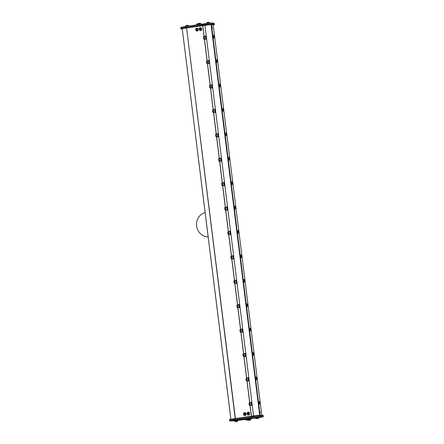 <?xml version="1.0" encoding="UTF-8"?>
<svg xmlns="http://www.w3.org/2000/svg" width="444" height="444" viewBox="0 0 444 444"><rect width="100%" height="100%" fill="white"/><g stroke="black" fill="none" stroke-linecap="round" stroke-linejoin="round"><path stroke-width="0.67" d="M250.766 329.809C250.122 331.218 250.671 327.256 250.993 329.992L250.821 329.109M250.888 329.409L250.91 330.208M250.971 329.759A0.805 0.294 83.4 0 1 250.91 330.225L250.949 330.086M251.004 329.531L250.827 329.004M226.429 133.638L226.584 134.898M226.59 134.848L226.534 134.005M253.802 354.218C253.163 355.627 253.713 351.67 254.035 354.406M253.929 353.818L253.951 354.617M254.012 354.168A0.805 0.294 83.4 0 1 253.946 354.634L253.99 354.495M229.626 158.73L229.637 159.069M256.843 378.627C256.205 380.036 256.754 376.079 257.07 378.815L256.904 377.927M256.971 378.227L256.993 379.026A0.805 0.294 83.4 0 0 257.054 378.577M235.703 207.548L235.72 207.886M259.884 403.035C259.246 404.445 259.796 400.488 260.112 403.224M260.012 402.636L260.034 403.435M260.095 402.991A0.805 0.294 83.4 0 1 260.029 403.452L260.067 403.313M232.662 183.139L232.678 183.477M223.388 109.224L223.604 110.367M223.038 110.134C223.315 108.863 223.443 108.985 223.421 110.506M223.548 110.434L223.493 109.596M247.852 305L247.869 305.799A0.805 0.294 83.4 0 0 247.935 305.35L247.741 304.606L247.935 305.35M247.73 304.523L247.963 305.117M220.346 84.815L220.563 85.953M219.996 85.725C220.274 84.449 220.402 84.576 220.379 86.097M220.507 86.025L220.452 85.187M244.811 280.591L244.827 281.385M244.688 280.114L244.894 280.941A0.805 0.294 83.4 0 1 244.827 281.407L244.866 281.268M244.894 280.941L244.7 280.197M244.927 280.708L244.716 280.203M217.46 61.089L217.477 61.427M241.641 256.577C241.003 257.992 241.553 254.029 241.869 256.765L241.703 255.877M241.769 256.182L241.791 256.976M241.852 256.532A0.805 0.294 83.4 0 1 241.786 256.998L241.825 256.86M214.263 35.997L214.48 37.135M213.914 36.908C214.197 35.631 214.324 35.753 214.297 37.279M214.424 37.207L214.374 36.369M238.728 231.768L238.75 232.567M238.606 231.296L238.811 232.123A0.805 0.294 83.4 0 1 238.744 232.584L238.783 232.445M238.811 232.123L238.617 231.38L238.844 231.89M259.89 402.164L260.129 402.758M241.886 256.299L241.708 255.772M253.807 353.346L254.046 353.94M217.305 60.406L217.521 61.544M216.955 61.316C217.238 60.04 217.366 60.168 217.338 61.688M217.466 61.616L217.416 60.778M232.506 182.456L232.723 183.594M232.157 183.361C232.44 182.09 232.567 182.212 232.539 183.733M232.667 183.666L232.617 182.828M235.548 206.865L235.764 208.003M235.198 207.775C235.475 206.499 235.603 206.621 235.581 208.147M235.709 208.075L235.653 207.237M229.465 158.047L229.62 159.313M229.626 159.257L229.576 158.419M259.979 402.286L260.117 403.235M256.937 377.872L257.026 378.904M229.554 158.175L229.681 159.185M253.901 353.463L254.035 354.417M226.512 133.766L226.64 134.776M247.819 304.645L247.907 305.677M244.777 280.236L244.916 281.191M238.7 231.418L238.833 232.367M257.087 378.349L256.987 379.043M226.584 134.321L226.595 134.66M223.543 109.907L223.56 110.251M247.724 305.4C247.086 306.81 247.63 302.847 247.952 305.583M220.502 85.498L220.518 85.842M244.683 280.991C244.045 282.401 244.594 278.438 244.91 281.174M214.419 36.68L214.435 37.019M238.6 232.168C237.962 233.577 238.511 229.62 238.833 232.356M207.287 22.378L208.78 22.2A1.709 1.709 0 0 1 209.59 22.86L206.549 23.238A1.709 1.709 0 0 1 207.176 22.4L207.287 22.378M198.418 23.415L200.016 23.216A1.709 1.709 0 0 1 200.832 23.876L197.808 24.248A1.709 1.709 0 0 1 198.418 23.415M186.791 25.386L187.773 25.28A1.709 1.709 0 0 1 188.589 25.941L185.548 26.318A1.709 1.709 0 0 1 186.175 25.48L186.791 25.386M200.755 23.771L200.816 23.765A1.709 1.709 0 0 1 201.465 24.209M197.602 24.725L196.387 24.914A1.804 1.804 0 0 1 196.997 23.926L198.046 23.776M225.058 207.503A1.238 0.45 -96.6 0 0 224.858 207.62A1.238 0.45 -96.6 0 0 224.72 208.78A1.238 0.45 -96.6 0 0 225.119 209.879A1.238 0.45 -96.6 0 0 225.635 208.969A1.238 0.45 -96.6 0 0 225.058 207.503M222.017 183.095A1.238 0.45 -96.6 0 0 221.817 183.211A1.238 0.45 -96.6 0 0 221.678 184.371A1.238 0.45 -96.6 0 0 222.083 185.47A1.238 0.45 -96.6 0 0 222.594 184.56A1.238 0.45 -96.6 0 0 222.017 183.095M218.975 158.68A1.238 0.45 -96.6 0 0 218.781 158.802A1.238 0.45 -96.6 0 0 218.637 159.962A1.238 0.45 -96.6 0 0 219.042 161.061A1.238 0.45 -96.6 0 0 219.552 160.151A1.238 0.45 -96.6 0 0 218.975 158.68M215.934 134.271A1.238 0.45 -96.6 0 0 215.74 134.393A1.238 0.45 -96.6 0 0 215.595 135.553A1.238 0.45 -96.6 0 0 216 136.652A1.238 0.45 -96.6 0 0 216.511 135.742A1.238 0.45 -96.6 0 0 215.934 134.271M212.898 109.862A1.238 0.45 -96.6 0 0 212.698 109.984A1.238 0.45 -96.6 0 0 212.554 111.144A1.238 0.45 -96.6 0 0 212.959 112.238A1.238 0.45 -96.6 0 0 213.475 111.333A1.238 0.45 -96.6 0 0 212.898 109.862M209.857 85.453A1.238 0.45 -96.6 0 0 209.657 85.57A1.238 0.45 -96.6 0 0 209.518 86.735A1.238 0.45 -96.6 0 0 209.918 87.829A1.238 0.45 -96.6 0 0 210.434 86.919A1.238 0.45 -96.6 0 0 209.857 85.453M206.815 61.044A1.238 0.45 -96.6 0 0 206.615 61.161A1.238 0.45 -96.6 0 0 206.477 62.321A1.238 0.45 -96.6 0 0 206.882 63.42A1.238 0.45 -96.6 0 0 207.392 62.51A1.238 0.45 -96.6 0 0 206.815 61.044M203.774 36.636A1.238 0.45 -96.6 0 0 203.574 36.752A1.238 0.45 -96.6 0 0 203.435 37.912A1.238 0.45 -96.6 0 0 203.84 39.011A1.238 0.45 -96.6 0 0 204.351 38.101A1.238 0.45 -96.6 0 0 203.774 36.636M227.8 233.416A1.238 0.45 -96.6 0 0 228.172 234.288A1.238 0.45 -96.6 0 0 228.66 233.083A1.238 0.45 -96.6 0 0 227.911 232.029A1.238 0.45 -96.6 0 0 227.8 233.416M230.841 257.825A1.238 0.45 -96.6 0 0 231.213 258.697A1.238 0.45 -96.6 0 0 231.701 257.498A1.238 0.45 -96.6 0 0 230.947 256.438A1.238 0.45 -96.6 0 0 230.841 257.825M233.883 282.234A1.238 0.45 -96.6 0 0 234.249 283.106A1.238 0.45 -96.6 0 0 234.743 281.907A1.238 0.45 -96.6 0 0 233.988 280.847A1.238 0.45 -96.6 0 0 233.883 282.234M236.924 306.643A1.238 0.45 -96.6 0 0 237.29 307.514A1.238 0.45 -96.6 0 0 237.784 306.316A1.238 0.45 -96.6 0 0 237.029 305.261A1.238 0.45 -96.6 0 0 236.924 306.643M239.965 331.058A1.238 0.45 -96.6 0 0 240.332 331.923A1.238 0.45 -96.6 0 0 240.826 330.725A1.238 0.45 -96.6 0 0 240.071 329.67A1.238 0.45 -96.6 0 0 239.965 331.058M243.001 355.466A1.238 0.45 -96.6 0 0 243.373 356.338A1.238 0.45 -96.6 0 0 243.867 355.133A1.238 0.45 -96.6 0 0 243.112 354.079A1.238 0.45 -96.6 0 0 243.001 355.466M246.043 379.875A1.238 0.45 -96.6 0 0 246.414 380.747A1.238 0.45 -96.6 0 0 246.903 379.542A1.238 0.45 -96.6 0 0 246.148 378.488A1.238 0.45 -96.6 0 0 246.043 379.875M249.084 404.284A1.238 0.45 -96.6 0 0 249.456 405.156A1.238 0.45 -96.6 0 0 249.944 403.951A1.238 0.45 -96.6 0 0 249.189 402.897A1.238 0.45 -96.6 0 0 249.084 404.284M249.145 419.58L247.78 419.735L249.145 419.58M257.204 418.62L258.142 418.52L257.204 418.62M249.073 420.24L250.183 420.085L249.073 420.24M236.286 421.689L237.14 421.6L236.286 421.689M247.952 420.063L246.365 420.274L247.952 420.063M235.536 208.23L235.531 208.247A1.293 0.472 -96.6 0 0 235.536 208.23A1.293 0.472 -96.6 0 0 235.553 207.959A1.293 0.472 -96.6 0 0 235.376 206.837L235.37 206.832M259.868 403.507L259.868 403.524A1.293 0.472 -96.6 0 0 259.868 403.507A1.293 0.472 -96.6 0 0 259.884 403.235A1.293 0.472 -96.6 0 0 259.829 402.569A1.293 0.472 -96.6 0 0 259.707 402.114L259.701 402.109M232.495 183.838L232.495 183.822A1.293 0.472 -96.6 0 0 232.495 183.822A1.293 0.472 -96.6 0 0 232.512 183.55A1.293 0.472 -96.6 0 0 232.334 182.429L232.334 182.423M256.826 379.115L256.826 379.098A1.293 0.472 -96.6 0 0 256.826 379.098A1.293 0.472 -96.6 0 0 256.843 378.826A1.293 0.472 -96.6 0 0 256.787 378.16A1.293 0.472 -96.6 0 0 256.665 377.705A1.293 0.472 -96.6 0 0 256.665 377.7L256.665 377.7M229.454 159.413L229.454 159.429A1.293 0.472 -96.6 0 0 229.454 159.413A1.293 0.472 -96.6 0 0 229.47 159.135A1.293 0.472 -96.6 0 0 229.293 158.02A1.293 0.472 -96.6 0 0 229.293 158.014L229.293 158.014M253.785 354.684L253.785 354.706A1.293 0.472 -96.6 0 0 253.785 354.684A1.293 0.472 -96.6 0 0 253.802 354.412A1.293 0.472 -96.6 0 0 253.746 353.751A1.293 0.472 -96.6 0 0 253.624 353.296A1.293 0.472 -96.6 0 0 253.624 353.291L253.624 353.291M226.412 135.02L226.412 134.998A1.293 0.472 -96.6 0 0 226.412 134.998A1.293 0.472 -96.6 0 0 226.429 134.726A1.293 0.472 -96.6 0 0 226.251 133.611A1.293 0.472 -96.6 0 0 226.251 133.605L226.251 133.605M250.743 330.297L250.749 330.275A1.293 0.472 -96.6 0 0 250.749 330.275A1.293 0.472 -96.6 0 0 250.766 330.003A1.293 0.472 -96.6 0 0 250.705 329.343A1.293 0.472 -96.6 0 0 250.583 328.887A1.293 0.472 -96.6 0 0 250.583 328.882L250.583 328.882M223.376 110.589L223.371 110.612A1.293 0.472 -96.6 0 0 223.376 110.589A1.293 0.472 -96.6 0 0 223.393 110.317A1.293 0.472 -96.6 0 0 223.21 109.202A1.293 0.472 -96.6 0 0 223.21 109.196L223.21 109.196M247.708 305.866L247.702 305.888A1.293 0.472 -96.6 0 0 247.708 305.866A1.293 0.472 -96.6 0 0 247.724 305.594A1.293 0.472 -96.6 0 0 247.663 304.928A1.293 0.472 -96.6 0 0 247.547 304.479A1.293 0.472 -96.6 0 0 247.541 304.473L247.547 304.479M220.335 86.18L220.329 86.203A1.293 0.472 -96.6 0 0 220.335 86.18A1.293 0.472 -96.6 0 0 220.352 85.908A1.293 0.472 -96.6 0 0 220.174 84.793A1.293 0.472 -96.6 0 0 220.169 84.787L220.174 84.793M244.666 281.457L244.661 281.479A1.293 0.472 -96.6 0 0 244.666 281.457A1.293 0.472 -96.6 0 0 244.683 281.185A1.293 0.472 -96.6 0 0 244.622 280.519A1.293 0.472 -96.6 0 0 244.505 280.064L244.5 280.059M217.294 61.794L217.294 61.772A1.293 0.472 -96.6 0 0 217.294 61.772A1.293 0.472 -96.6 0 0 217.31 61.5A1.293 0.472 -96.6 0 0 217.133 60.378L217.127 60.373M241.625 257.065L241.625 257.048A1.293 0.472 -96.6 0 0 241.625 257.048A1.293 0.472 -96.6 0 0 241.641 256.776A1.293 0.472 -96.6 0 0 241.586 256.11A1.293 0.472 -96.6 0 0 241.464 255.655L241.464 255.65M214.252 37.363L214.252 37.379A1.293 0.472 -96.6 0 0 214.252 37.363A1.293 0.472 -96.6 0 0 214.269 37.091A1.293 0.472 -96.6 0 0 214.091 35.97L214.091 35.964M238.583 232.639L238.583 232.656A1.293 0.472 -96.6 0 0 238.583 232.639A1.293 0.472 -96.6 0 0 238.6 232.367A1.293 0.472 -96.6 0 0 238.545 231.701A1.293 0.472 -96.6 0 0 238.422 231.246L238.422 231.241M212.249 28.477L212.138 27.234L212.249 28.477M259.951 411.66L260.178 412.881L259.951 411.66M196.925 29.859A0.644 0.522 -95.4 0 0 196.287 29.038A0.644 0.522 -95.4 0 0 196.054 30.103A0.644 0.522 -95.4 0 0 196.925 29.859M200.422 29.371A0.644 0.522 -95.4 0 0 199.783 28.544A0.644 0.522 -95.4 0 0 199.545 29.609A0.644 0.522 -95.4 0 0 200.422 29.371M247.874 414.269A0.644 0.522 -95.4 0 0 248.213 413.253A0.644 0.522 -95.4 0 0 247.319 413.358A0.644 0.522 -95.4 0 0 247.874 414.269M244.378 414.763A0.644 0.522 -95.4 0 0 244.722 413.747A0.644 0.522 -95.4 0 0 243.823 413.852A0.644 0.522 -95.4 0 0 244.378 414.763M224.908 207.564A1.371 0.5 83.4 0 1 224.953 207.481A1.371 0.5 83.4 0 1 225.136 207.354A1.371 0.5 83.4 0 1 225.175 207.354A1.371 0.5 83.4 0 1 225.796 208.708A1.371 0.5 83.4 0 1 225.452 210.079A1.371 0.5 83.4 0 1 225.241 209.99A1.371 0.5 83.4 0 1 225.18 209.923M221.867 183.156A1.371 0.5 83.4 0 1 221.911 183.072A1.371 0.5 83.4 0 1 222.094 182.945A1.371 0.5 83.4 0 1 222.133 182.939A1.371 0.5 83.4 0 1 222.755 184.299A1.371 0.5 83.4 0 1 222.411 185.67A1.371 0.5 83.4 0 1 222.205 185.581A1.371 0.5 83.4 0 1 222.139 185.514M218.825 158.741A1.371 0.5 83.4 0 1 218.87 158.663A1.371 0.5 83.4 0 1 219.053 158.53A1.371 0.5 83.4 0 1 219.092 158.53A1.371 0.5 83.4 0 1 219.713 159.89A1.371 0.5 83.4 0 1 219.369 161.261A1.371 0.5 83.4 0 1 219.164 161.172A1.371 0.5 83.4 0 1 219.103 161.105M215.784 134.332A1.371 0.5 83.4 0 1 215.828 134.255A1.371 0.5 83.4 0 1 216.012 134.121A1.371 0.5 83.4 0 1 216.05 134.121A1.371 0.5 83.4 0 1 216.672 135.481A1.371 0.5 83.4 0 1 216.328 136.846A1.371 0.5 83.4 0 1 216.123 136.763A1.371 0.5 83.4 0 1 216.062 136.697M212.743 109.923A1.371 0.5 83.4 0 1 212.793 109.846A1.371 0.5 83.4 0 1 212.97 109.712A1.371 0.5 83.4 0 1 213.009 109.712A1.371 0.5 83.4 0 1 213.636 111.067A1.371 0.5 83.4 0 1 213.292 112.437A1.371 0.5 83.4 0 1 213.081 112.354A1.371 0.5 83.4 0 1 213.02 112.288M209.707 85.514A1.371 0.5 83.4 0 1 209.751 85.437A1.371 0.5 83.4 0 1 209.934 85.303A1.371 0.5 83.4 0 1 209.968 85.303A1.371 0.5 83.4 0 1 210.595 86.658A1.371 0.5 83.4 0 1 210.251 88.029A1.371 0.5 83.4 0 1 210.04 87.945A1.371 0.5 83.4 0 1 209.979 87.873M206.665 61.105A1.371 0.5 83.4 0 1 206.71 61.022A1.371 0.5 83.4 0 1 206.893 60.895A1.371 0.5 83.4 0 1 206.932 60.895A1.371 0.5 83.4 0 1 207.553 62.249A1.371 0.5 83.4 0 1 207.209 63.62A1.371 0.5 83.4 0 1 206.998 63.531A1.371 0.5 83.4 0 1 206.937 63.464M203.624 36.697A1.371 0.5 83.4 0 1 203.668 36.613A1.371 0.5 83.4 0 1 203.852 36.486A1.371 0.5 83.4 0 1 203.89 36.486A1.371 0.5 83.4 0 1 204.512 37.84A1.371 0.5 83.4 0 1 204.168 39.211A1.371 0.5 83.4 0 1 203.963 39.122A1.371 0.5 83.4 0 1 203.896 39.055M227.955 231.973A1.371 0.5 83.4 0 1 228 231.89A1.371 0.5 83.4 0 1 228.183 231.762A1.371 0.5 83.4 0 1 228.838 233.067A1.371 0.5 83.4 0 1 228.499 234.488A1.371 0.5 83.4 0 1 228.294 234.399A1.371 0.5 83.4 0 1 228.233 234.332M230.997 256.382A1.371 0.5 83.4 0 1 231.041 256.299A1.371 0.5 83.4 0 1 231.224 256.171A1.371 0.5 83.4 0 1 231.879 257.476A1.371 0.5 83.4 0 1 231.54 258.896A1.371 0.5 83.4 0 1 231.335 258.808A1.371 0.5 83.4 0 1 231.269 258.741M234.038 280.791A1.371 0.5 83.4 0 1 234.082 280.713A1.371 0.5 83.4 0 1 234.266 280.58A1.371 0.5 83.4 0 1 234.92 281.885A1.371 0.5 83.4 0 1 234.582 283.305A1.371 0.5 83.4 0 1 234.371 283.217A1.371 0.5 83.4 0 1 234.31 283.15M237.079 305.2A1.371 0.5 83.4 0 1 237.124 305.122A1.371 0.5 83.4 0 1 237.307 304.989A1.371 0.5 83.4 0 1 237.962 306.293A1.371 0.5 83.4 0 1 237.623 307.714A1.371 0.5 83.4 0 1 237.412 307.631A1.371 0.5 83.4 0 1 237.351 307.559M240.115 329.609A1.371 0.5 83.4 0 1 240.165 329.531A1.371 0.5 83.4 0 1 240.343 329.398A1.371 0.5 83.4 0 1 241.003 330.702A1.371 0.5 83.4 0 1 240.659 332.123A1.371 0.5 83.4 0 1 240.454 332.04A1.371 0.5 83.4 0 1 240.393 331.973M243.157 354.018A1.371 0.5 83.4 0 1 243.201 353.94A1.371 0.5 83.4 0 1 243.384 353.807A1.371 0.5 83.4 0 1 244.039 355.111A1.371 0.5 83.4 0 1 243.701 356.532A1.371 0.5 83.4 0 1 243.495 356.449A1.371 0.5 83.4 0 1 243.434 356.382M246.198 378.427A1.371 0.5 83.4 0 1 246.242 378.349A1.371 0.5 83.4 0 1 246.426 378.216A1.371 0.5 83.4 0 1 247.08 379.526A1.371 0.5 83.4 0 1 246.742 380.946A1.371 0.5 83.4 0 1 246.537 380.858A1.371 0.5 83.4 0 1 246.47 380.791M249.239 402.841A1.371 0.5 83.4 0 1 249.284 402.758A1.371 0.5 83.4 0 1 249.467 402.63A1.371 0.5 83.4 0 1 250.122 403.935A1.371 0.5 83.4 0 1 249.783 405.355A1.371 0.5 83.4 0 1 249.578 405.267A1.371 0.5 83.4 0 1 249.511 405.2M249.384 419.536A1.709 1.709 0 0 0 250.011 418.698L245.532 419.469A1.804 1.804 0 0 0 246.365 420.274M260.756 416.095L263.092 416.039L263.242 416.894L255.75 418.059M250.183 420.085A1.709 1.709 0 0 0 250.81 419.247L249.589 419.369M237.14 421.6A1.709 1.709 0 0 0 237.768 420.762L234.726 421.14A1.709 1.709 0 0 0 235.536 421.8M247.086 419.236L245.532 419.469M234.415 209.069L235.459 208.674L235.475 207.259L234.993 206.171L234.066 206.282M234.077 206.849L234.404 207.381L235.475 207.259L235.32 206.704M234.099 206.543A1.615 0.588 -96.6 0 1 234.377 208.752L235.459 208.674L235.553 207.959M258.735 404.345L259.79 403.951L259.807 402.536L259.324 401.448L258.391 401.559M258.408 402.125L258.735 402.658L259.807 402.536L259.651 401.981M258.708 404.029L259.79 403.951L259.884 403.235M231.374 184.66L232.417 184.266L232.434 182.85L231.951 181.763L231.024 181.868M231.035 182.44L231.363 182.972L232.434 182.85L232.279 182.295M231.058 182.134A1.615 0.588 -96.6 0 1 231.335 184.343L232.417 184.266L232.512 183.55M255.7 379.936L256.749 379.542L256.765 378.127L256.282 377.039L255.35 377.15M255.367 377.716L255.694 378.249L256.765 378.127L256.61 377.572M255.666 379.62L256.749 379.542L256.843 378.826M228.333 160.251L229.376 159.857L229.393 158.441L228.915 157.354L227.988 157.459M227.994 158.031L228.321 158.564L229.393 158.441L229.237 157.886M228.022 157.725A1.615 0.588 -96.6 0 1 228.294 159.934L229.376 159.857L229.47 159.135M252.658 355.527L253.707 355.133L253.724 353.713L253.247 352.63L252.309 352.736M252.325 353.307L252.653 353.84L253.724 353.713L253.574 353.163M252.625 355.211L253.707 355.133L253.802 354.412M225.291 135.842L226.335 135.448L226.357 134.027L225.874 132.945L224.947 133.05M224.953 133.622L225.28 134.155L226.357 134.027L226.201 133.478M224.98 133.317A1.615 0.588 -96.6 0 1 225.252 135.525L226.335 135.448L226.429 134.726M249.617 331.119L250.666 330.725L250.688 329.304L250.205 328.221L249.267 328.327M249.289 328.899L249.617 329.431L250.688 329.304L250.533 328.754M249.584 330.802L250.666 330.725L250.766 330.003M222.255 111.433L223.293 111.039L223.315 109.618L222.833 108.536L221.906 108.641M221.917 109.213L222.244 109.746L223.315 109.618L223.16 109.069M221.939 108.908A1.615 0.588 -96.6 0 1 222.211 111.117L223.293 111.039L223.393 110.317M246.575 306.71L247.63 306.316L247.647 304.895L247.164 303.813L246.231 303.918M246.248 304.49L246.575 305.022L247.647 304.895L247.491 304.345M246.548 306.393L247.63 306.316L247.724 305.594M219.214 87.024L220.257 86.63L220.274 85.209L219.791 84.127L218.864 84.232M218.875 84.804L219.203 85.337L220.274 85.209L220.119 84.66M218.898 84.493A1.615 0.588 -96.6 0 1 219.175 86.708L220.257 86.63L220.352 85.908M243.534 282.301L244.589 281.901L244.605 280.486L244.122 279.398L243.19 279.509M243.207 280.075L243.534 280.608L244.605 280.486L244.45 279.931M243.506 281.979L244.589 281.901L244.683 281.185M216.173 62.61L217.216 62.216L217.233 60.8L216.75 59.712L215.823 59.823M215.834 60.39L216.161 60.922L217.233 60.8L217.077 60.245M215.856 60.084A1.615 0.588 -96.6 0 1 216.134 62.293L217.216 62.216L217.31 61.5M240.493 257.892L241.547 257.492L241.564 256.077L241.081 254.989L240.149 255.1M240.165 255.666L240.493 256.199L241.564 256.077L241.408 255.522M240.465 257.57L241.547 257.492L241.641 256.776M213.131 38.201L214.174 37.807L214.191 36.391L213.708 35.304L212.787 35.415M212.793 35.981L213.12 36.513L214.191 36.391L214.036 35.836M212.815 35.675A1.615 0.588 -96.6 0 1 213.092 37.884L214.174 37.807L214.269 37.091M237.457 233.477L238.506 233.083L238.522 231.668L238.045 230.58L237.107 230.691M237.124 231.257L237.451 231.79L238.522 231.668L238.373 231.113M237.423 233.161L238.506 233.083L238.6 232.367M206.338 23.404L209.868 23.099M197.608 24.747L197.563 24.42L201.088 23.982L201.126 24.259M185.481 26.446L186.68 26.274M197.735 30.003A1.227 0.993 -95.4 0 0 196.032 28.788A1.365 1.365 0 0 0 196.204 30.603A1.227 0.993 -95.4 0 0 197.735 30.003M201.226 29.509A1.227 0.993 -95.4 0 0 199.523 28.299A1.365 1.365 0 0 0 199.695 30.114A1.227 0.993 -95.4 0 0 201.226 29.509M248.29 414.813A1.227 0.993 -95.4 0 0 248.041 412.376A1.227 0.993 -95.4 0 0 247.408 412.754A1.365 1.365 0 0 0 247.58 414.563A1.227 0.993 -95.4 0 0 248.29 414.813L248.335 414.813A1.227 0.993 84.6 0 1 248.301 414.813M244.799 415.307A1.227 0.993 -95.4 0 0 244.55 412.865A1.227 0.993 -95.4 0 0 243.917 413.242A1.365 1.365 0 0 0 244.089 415.057A1.227 0.993 -95.4 0 0 244.799 415.307A1.227 0.993 84.6 0 0 244.844 415.301L244.777 415.307M226.651 209.934A1.371 0.5 -96.6 0 0 226.69 209.934A1.371 0.5 -96.6 0 0 226.873 209.801A1.371 0.5 -96.6 0 0 227.028 208.514A1.371 0.5 -96.6 0 0 226.579 207.293A1.371 0.5 -96.6 0 0 226.412 207.209A1.371 0.5 -96.6 0 0 226.373 207.209L225.136 207.354M223.609 185.525A1.371 0.5 -96.6 0 0 223.648 185.525A1.371 0.5 -96.6 0 0 223.832 185.392A1.371 0.5 -96.6 0 0 223.987 184.105A1.371 0.5 -96.6 0 0 223.543 182.884A1.371 0.5 -96.6 0 0 223.371 182.795A1.371 0.5 -96.6 0 0 223.332 182.8L222.094 182.945M220.574 161.117A1.371 0.5 -96.6 0 0 220.607 161.117A1.371 0.5 -96.6 0 0 220.79 160.983A1.371 0.5 -96.6 0 0 220.951 159.696A1.371 0.5 -96.6 0 0 220.502 158.475A1.371 0.5 -96.6 0 0 220.329 158.386A1.371 0.5 -96.6 0 0 220.291 158.386L219.053 158.53M217.532 136.708A1.371 0.5 -96.6 0 0 217.571 136.702A1.371 0.5 -96.6 0 0 217.749 136.574A1.371 0.5 -96.6 0 0 217.91 135.281A1.371 0.5 -96.6 0 0 217.46 134.066A1.371 0.5 -96.6 0 0 217.288 133.977A1.371 0.5 -96.6 0 0 217.255 133.977L216.012 134.121M214.491 112.293A1.371 0.5 -96.6 0 0 214.53 112.293A1.371 0.5 -96.6 0 0 214.713 112.166A1.371 0.5 -96.6 0 0 214.868 110.872A1.371 0.5 -96.6 0 0 214.419 109.657A1.371 0.5 -96.6 0 0 214.252 109.568A1.371 0.5 -96.6 0 0 214.213 109.568L212.97 109.712M211.449 87.884A1.371 0.5 -96.6 0 0 211.488 87.884A1.371 0.5 -96.6 0 0 211.671 87.751A1.371 0.5 -96.6 0 0 211.827 86.463A1.371 0.5 -96.6 0 0 211.377 85.248A1.371 0.5 -96.6 0 0 211.211 85.159A1.371 0.5 -96.6 0 0 211.172 85.159L209.934 85.303M208.408 63.475A1.371 0.5 -96.6 0 0 208.447 63.475A1.371 0.5 -96.6 0 0 208.63 63.342A1.371 0.5 -96.6 0 0 208.785 62.055A1.371 0.5 -96.6 0 0 208.341 60.834A1.371 0.5 -96.6 0 0 208.169 60.75A1.371 0.5 -96.6 0 0 208.131 60.75L206.893 60.895M205.372 39.066A1.371 0.5 -96.6 0 0 205.406 39.066A1.371 0.5 -96.6 0 0 205.589 38.933A1.371 0.5 -96.6 0 0 205.744 37.646A1.371 0.5 -96.6 0 0 205.3 36.425A1.371 0.5 -96.6 0 0 205.128 36.341A1.371 0.5 -96.6 0 0 205.089 36.341L203.852 36.486M228.499 234.488L229.737 234.343A1.371 0.5 -96.6 0 0 229.92 234.21A1.371 0.5 -96.6 0 0 230.042 232.667A1.371 0.5 -96.6 0 0 229.631 231.701A1.371 0.5 -96.6 0 0 229.42 231.618L228.183 231.762M231.54 258.896L232.778 258.752A1.371 0.5 -96.6 0 0 232.961 258.619A1.371 0.5 -96.6 0 0 233.083 257.082A1.371 0.5 -96.6 0 0 232.673 256.11A1.371 0.5 -96.6 0 0 232.462 256.027L231.224 256.171M234.582 283.305L235.82 283.161A1.371 0.5 -96.6 0 0 236.003 283.028A1.371 0.5 -96.6 0 0 236.119 281.49A1.371 0.5 -96.6 0 0 235.709 280.519A1.371 0.5 -96.6 0 0 235.503 280.436L234.266 280.58M237.623 307.714L238.861 307.57A1.371 0.5 -96.6 0 0 239.044 307.442A1.371 0.5 -96.6 0 0 239.161 305.899A1.371 0.5 -96.6 0 0 238.75 304.934A1.371 0.5 -96.6 0 0 238.545 304.845L237.307 304.989M240.659 332.123L241.902 331.979A1.371 0.5 -96.6 0 0 242.085 331.851A1.371 0.5 -96.6 0 0 242.202 330.308A1.371 0.5 -96.6 0 0 241.791 329.343A1.371 0.5 -96.6 0 0 241.586 329.254L240.343 329.398M243.701 356.532L244.944 356.393A1.371 0.5 -96.6 0 0 245.121 356.26A1.371 0.5 -96.6 0 0 245.243 354.717A1.371 0.5 -96.6 0 0 244.833 353.751A1.371 0.5 -96.6 0 0 244.627 353.663L243.384 353.807M246.742 380.946L247.98 380.802A1.371 0.5 -96.6 0 0 248.163 380.669A1.371 0.5 -96.6 0 0 248.285 379.126A1.371 0.5 -96.6 0 0 247.874 378.16A1.371 0.5 -96.6 0 0 247.663 378.072L246.426 378.216M249.783 405.355L251.021 405.211A1.371 0.5 -96.6 0 0 251.204 405.078A1.371 0.5 -96.6 0 0 251.321 403.535A1.371 0.5 -96.6 0 0 250.916 402.569A1.371 0.5 -96.6 0 0 250.705 402.486L249.467 402.63M250.011 418.698L245.515 419.319M258.142 418.52A1.709 1.709 0 0 0 258.769 417.682L255.733 417.932M250.81 419.247L249.722 419.214L251.032 419.086L250.988 418.698L249.978 418.792M237.99 420.601L234.465 421.04L234.421 420.651L237.945 420.213L237.99 420.601L234.465 421.04M234.388 208.802L234.049 208.974M258.419 401.798A1.615 0.588 -96.6 0 1 258.702 404.057L258.38 404.251M231.346 184.393L231.008 184.565M255.677 379.664L255.339 379.842M228.305 159.979L227.966 160.156M252.636 355.256L252.297 355.433M225.263 135.57L224.93 135.747M249.3 328.566A1.615 0.588 -96.6 0 1 249.578 330.83L249.262 331.024M222.222 111.161L221.889 111.339M246.553 306.438L246.22 306.615M219.181 86.752L218.848 86.93M243.517 282.029L243.179 282.206M216.145 62.343L215.806 62.515M240.476 257.62L240.137 257.792M213.103 37.934L212.765 38.106M237.435 233.211L237.096 233.383M180.958 27.256L185.231 26.49L185.337 27.339L181.063 28.105L180.958 27.256L180.924 28.133M186.047 27.228L185.942 26.379L185.231 26.49M185.942 26.379L201.831 24.159L201.937 25.008L186.103 27.223L211.433 23.782L211.527 24.548M201.937 25.008L202.292 24.953L202.187 24.104L201.831 24.159M202.187 24.104L203.785 23.815L203.89 24.67L202.292 24.953M203.89 24.67L204.523 24.581L204.418 23.732L203.785 23.815M204.418 23.732L211.472 22.91L211.577 23.765L204.523 24.581M211.855 23.737L211.782 22.883L211.472 22.91M211.466 24.059L214.241 23.954L211.461 24.02M211.816 23.155L214.147 23.105L214.252 23.954M196.692 28.41A1.227 0.993 84.6 0 1 196.925 30.847M200.183 27.916A1.227 0.993 84.6 0 1 200.416 30.359M248.068 412.371A1.227 0.993 84.6 0 1 248.335 414.813M244.577 412.859A1.227 0.993 84.6 0 1 244.844 415.301M226.645 207.359A1.238 0.45 83.4 0 1 226.701 207.409A1.238 0.45 83.4 0 1 227.106 208.502A1.238 0.45 83.4 0 1 226.967 209.662A1.238 0.45 83.4 0 1 226.917 209.723M223.604 182.95A1.238 0.45 83.4 0 1 223.665 182.995A1.238 0.45 83.4 0 1 224.065 184.094A1.238 0.45 83.4 0 1 223.926 185.253A1.238 0.45 83.4 0 1 223.876 185.315M220.563 158.541A1.238 0.45 83.4 0 1 220.624 158.586A1.238 0.45 83.4 0 1 221.023 159.685A1.238 0.45 83.4 0 1 220.884 160.845A1.238 0.45 83.4 0 1 220.835 160.906M217.521 134.132A1.238 0.45 83.4 0 1 217.582 134.177A1.238 0.45 83.4 0 1 217.987 135.276A1.238 0.45 83.4 0 1 217.843 136.436A1.238 0.45 83.4 0 1 217.799 136.491M214.48 109.724A1.238 0.45 83.4 0 1 214.541 109.768A1.238 0.45 83.4 0 1 214.946 110.867A1.238 0.45 83.4 0 1 214.802 112.027A1.238 0.45 83.4 0 1 214.757 112.082M211.444 85.315A1.238 0.45 83.4 0 1 211.499 85.359A1.238 0.45 83.4 0 1 211.905 86.458A1.238 0.45 83.4 0 1 211.766 87.618A1.238 0.45 83.4 0 1 211.716 87.673M208.403 60.906A1.238 0.45 83.4 0 1 208.458 60.95A1.238 0.45 83.4 0 1 208.863 62.043A1.238 0.45 83.4 0 1 208.724 63.203A1.238 0.45 83.4 0 1 208.674 63.264M205.361 36.491A1.238 0.45 83.4 0 1 205.422 36.541A1.238 0.45 83.4 0 1 205.822 37.635A1.238 0.45 83.4 0 1 205.683 38.795A1.238 0.45 83.4 0 1 205.633 38.856M229.692 231.768A1.238 0.45 83.4 0 1 229.753 231.812A1.238 0.45 83.4 0 1 230.12 232.684A1.238 0.45 83.4 0 1 230.014 234.071A1.238 0.45 83.4 0 1 229.964 234.132M232.734 256.177A1.238 0.45 83.4 0 1 232.795 256.227A1.238 0.45 83.4 0 1 233.161 257.093A1.238 0.45 83.4 0 1 233.056 258.48A1.238 0.45 83.4 0 1 233.006 258.541M235.775 280.591A1.238 0.45 83.4 0 1 235.831 280.636A1.238 0.45 83.4 0 1 236.202 281.507A1.238 0.45 83.4 0 1 236.097 282.895A1.238 0.45 83.4 0 1 236.047 282.95M238.817 305A1.238 0.45 83.4 0 1 238.872 305.045A1.238 0.45 83.4 0 1 239.244 305.916A1.238 0.45 83.4 0 1 239.138 307.304A1.238 0.45 83.4 0 1 239.088 307.359M241.852 329.409A1.238 0.45 83.4 0 1 241.913 329.454A1.238 0.45 83.4 0 1 242.285 330.325A1.238 0.45 83.4 0 1 242.174 331.712A1.238 0.45 83.4 0 1 242.13 331.768M244.894 353.818A1.238 0.45 83.4 0 1 244.955 353.862A1.238 0.45 83.4 0 1 245.321 354.734A1.238 0.45 83.4 0 1 245.216 356.121A1.238 0.45 83.4 0 1 245.171 356.177M247.935 378.227A1.238 0.45 83.4 0 1 247.996 378.271A1.238 0.45 83.4 0 1 248.363 379.143A1.238 0.45 83.4 0 1 248.257 380.53A1.238 0.45 83.4 0 1 248.207 380.591M250.977 402.636A1.238 0.45 83.4 0 1 251.038 402.686A1.238 0.45 83.4 0 1 251.404 403.552A1.238 0.45 83.4 0 1 251.298 404.939A1.238 0.45 83.4 0 1 251.249 405M249.994 418.587L246.953 418.964M258.758 417.565L255.711 417.948M214.297 23.954L214.147 23.105M214.241 23.954L214.485 24.714L211.466 24.825M185.57 27.295L185.664 28.061L180.852 28.927L180.758 28.161L186.103 27.223M196.531 31.008A1.454 1.171 84.6 0 1 195.665 29.459A1.454 1.171 84.6 0 1 196.703 28.177A1.454 1.171 84.6 0 1 198.007 29.515A1.454 1.171 84.6 0 1 196.975 31.074A1.454 1.171 84.6 0 1 196.531 31.008M200.022 30.519A1.454 1.171 84.6 0 1 199.156 28.971A1.454 1.171 84.6 0 1 200.194 27.689A1.454 1.171 84.6 0 1 201.498 29.027A1.454 1.171 84.6 0 1 200.472 30.581A1.454 1.171 84.6 0 1 200.022 30.519M247.053 413.725A1.454 1.171 84.6 0 1 248.079 412.143A1.454 1.171 84.6 0 1 249.384 413.481A1.454 1.171 84.6 0 1 248.357 415.035A1.454 1.171 84.6 0 1 247.053 413.725M243.562 414.219A1.454 1.171 84.6 0 1 244.589 412.631A1.454 1.171 84.6 0 1 245.893 413.969A1.454 1.171 84.6 0 1 244.866 415.523A1.454 1.171 84.6 0 1 243.562 414.219M226.507 209.957A1.615 0.588 -96.6 0 0 226.84 210.162A1.615 0.588 -96.6 0 0 226.845 210.162A1.615 0.588 -96.6 0 0 227.245 208.486A1.615 0.588 -96.6 0 0 226.473 206.954A1.615 0.588 -96.6 0 0 226.19 207.231M223.471 185.548A1.615 0.588 -96.6 0 0 223.798 185.753A1.615 0.588 -96.6 0 0 223.804 185.747A1.615 0.588 -96.6 0 0 224.203 184.077A1.615 0.588 -96.6 0 0 223.432 182.545A1.615 0.588 -96.6 0 0 223.154 182.817M220.429 161.133A1.615 0.588 -96.6 0 0 220.757 161.339A1.615 0.588 -96.6 0 0 220.762 161.339A1.615 0.588 -96.6 0 0 221.162 159.668A1.615 0.588 -96.6 0 0 220.391 158.131A1.615 0.588 -96.6 0 0 220.113 158.408M217.388 136.724A1.615 0.588 -96.6 0 0 217.715 136.93A1.615 0.588 -96.6 0 0 217.727 136.93A1.615 0.588 -96.6 0 0 218.121 135.259A1.615 0.588 -96.6 0 0 217.349 133.722A1.615 0.588 -96.6 0 0 217.072 133.999M214.347 112.315A1.615 0.588 -96.6 0 0 214.674 112.521A1.615 0.588 -96.6 0 0 214.685 112.521A1.615 0.588 -96.6 0 0 215.085 110.85A1.615 0.588 -96.6 0 0 214.313 109.313A1.615 0.588 -96.6 0 0 214.03 109.59M211.305 87.906A1.615 0.588 -96.6 0 0 211.638 88.112A1.615 0.588 -96.6 0 0 211.644 88.112A1.615 0.588 -96.6 0 0 212.043 86.441A1.615 0.588 -96.6 0 0 211.272 84.904A1.615 0.588 -96.6 0 0 210.989 85.181M208.269 63.498A1.615 0.588 -96.6 0 0 208.597 63.703A1.615 0.588 -96.6 0 0 208.602 63.703A1.615 0.588 -96.6 0 0 209.002 62.032A1.615 0.588 -96.6 0 0 208.23 60.495A1.615 0.588 -96.6 0 0 207.947 60.773M205.228 39.089A1.615 0.588 -96.6 0 0 205.555 39.294A1.615 0.588 -96.6 0 0 205.561 39.294A1.615 0.588 -96.6 0 0 205.961 37.618A1.615 0.588 -96.6 0 0 205.189 36.086A1.615 0.588 -96.6 0 0 204.912 36.358M229.559 234.365A1.615 0.588 -96.6 0 0 229.887 234.571A1.615 0.588 -96.6 0 0 229.892 234.565A1.615 0.588 -96.6 0 0 230.292 232.895A1.615 0.588 -96.6 0 0 229.52 231.363A1.615 0.588 -96.6 0 0 229.243 231.635M232.601 258.774A1.615 0.588 -96.6 0 0 232.928 258.98A1.615 0.588 -96.6 0 0 232.934 258.98A1.615 0.588 -96.6 0 0 233.333 257.304A1.615 0.588 -96.6 0 0 232.562 255.772A1.615 0.588 -96.6 0 0 232.284 256.049M235.636 283.183A1.615 0.588 -96.6 0 0 235.969 283.389A1.615 0.588 -96.6 0 0 235.975 283.389A1.615 0.588 -96.6 0 0 236.375 281.718A1.615 0.588 -96.6 0 0 235.603 280.181A1.615 0.588 -96.6 0 0 235.32 280.458M238.678 307.592A1.615 0.588 -96.6 0 0 239.011 307.797A1.615 0.588 -96.6 0 0 239.016 307.797A1.615 0.588 -96.6 0 0 239.416 306.127A1.615 0.588 -96.6 0 0 238.644 304.59A1.615 0.588 -96.6 0 0 238.361 304.867M241.719 332.001A1.615 0.588 -96.6 0 0 242.047 332.206A1.615 0.588 -96.6 0 0 242.058 332.206A1.615 0.588 -96.6 0 0 242.457 330.536A1.615 0.588 -96.6 0 0 241.686 328.998A1.615 0.588 -96.6 0 0 241.403 329.276M244.761 356.41A1.615 0.588 -96.6 0 0 245.088 356.615A1.615 0.588 -96.6 0 0 245.094 356.615A1.615 0.588 -96.6 0 0 245.493 354.945A1.615 0.588 -96.6 0 0 244.722 353.407A1.615 0.588 -96.6 0 0 244.444 353.685M247.802 380.819A1.615 0.588 -96.6 0 0 248.129 381.024A1.615 0.588 -96.6 0 0 248.135 381.024A1.615 0.588 -96.6 0 0 248.535 379.354A1.615 0.588 -96.6 0 0 247.763 377.816A1.615 0.588 -96.6 0 0 247.486 378.094M250.843 405.233A1.615 0.588 -96.6 0 0 251.171 405.439A1.615 0.588 -96.6 0 0 251.176 405.439A1.615 0.588 -96.6 0 0 251.576 403.763A1.615 0.588 -96.6 0 0 250.805 402.231A1.615 0.588 -96.6 0 0 250.521 402.503M250.233 418.537L250.188 418.154L246.803 418.559L246.709 418.975M258.996 417.515L258.946 417.132L255.422 417.571L255.467 417.959M246.698 418.897L245.432 419.319M229.87 421.073L229.903 420.191L229.87 421.073L234.426 420.734M229.903 420.191L250.771 417.094L250.877 417.943L251.232 417.893L251.126 417.038L252.725 416.755L252.83 417.604L253.463 417.521L253.358 416.666L260.412 415.85L260.795 416.677L260.722 415.817L260.412 415.85M234.171 419.425L234.277 420.274L230.009 421.04M234.277 420.274L234.993 420.168L234.887 419.314M263.198 416.888L259.13 416.983L260.795 416.677M260.517 416.7L253.463 417.521M253.358 416.666L252.725 416.755M252.83 417.604L251.232 417.893M251.126 417.038L250.771 417.094M250.877 417.943L234.993 420.168M255.661 379.648A1.615 0.588 -96.6 0 0 255.378 377.389M252.619 355.239A1.615 0.588 -96.6 0 0 252.342 352.98M246.542 306.416A1.615 0.588 -96.6 0 0 246.259 304.157M243.501 282.007A1.615 0.588 -96.6 0 0 243.218 279.748M240.459 257.598A1.615 0.588 -96.6 0 0 240.176 255.339M237.418 233.189A1.615 0.588 -96.6 0 0 237.135 230.93M211.044 24.603L259.69 415.157L253.568 415.867L204.923 25.314L211.055 24.598L259.69 415.157M213.17 24.947L214.485 24.714M180.852 28.927L182.245 28.821M202.675 24.92L202.769 25.685L185.664 28.061M204.606 24.575L204.701 25.341L202.769 25.685M204.14 36.452L202.797 25.697L204.701 25.341M196.809 28.177A1.454 1.171 84.6 0 1 196.908 28.161A1.454 1.171 84.6 0 1 198.218 29.493A1.454 1.171 84.6 0 1 197.186 31.052A1.454 1.171 84.6 0 1 197.081 31.058M200.299 27.683A1.454 1.171 84.6 0 1 200.399 27.672A1.454 1.171 84.6 0 1 201.709 29.004A1.454 1.171 84.6 0 1 200.677 30.564A1.454 1.171 84.6 0 1 200.571 30.569M248.185 412.137A1.454 1.171 84.6 0 1 248.29 412.121A1.454 1.171 84.6 0 1 249.595 413.458A1.454 1.171 84.6 0 1 248.562 415.018A1.454 1.171 84.6 0 1 248.457 415.018M244.694 412.626A1.454 1.171 84.6 0 1 244.794 412.615A1.454 1.171 84.6 0 1 246.104 413.947A1.454 1.171 84.6 0 1 245.071 415.506A1.454 1.171 84.6 0 1 244.966 415.512M226.473 206.954L226.801 206.915A1.615 0.588 83.4 0 1 227.572 208.452A1.615 0.588 83.4 0 1 227.173 210.123A1.615 0.588 83.4 0 1 227.167 210.123L226.845 210.162M223.432 182.545L223.759 182.506A1.615 0.588 83.4 0 1 224.531 184.038A1.615 0.588 83.4 0 1 224.131 185.714A1.615 0.588 83.4 0 1 224.126 185.714L223.804 185.747M220.391 158.131L220.718 158.097A1.615 0.588 83.4 0 1 221.489 159.629A1.615 0.588 83.4 0 1 221.095 161.3A1.615 0.588 83.4 0 1 221.084 161.305L220.762 161.339M217.349 133.722L217.682 133.683A1.615 0.588 83.4 0 1 218.454 135.22A1.615 0.588 83.4 0 1 218.054 136.891A1.615 0.588 83.4 0 1 218.043 136.891M214.313 109.313L214.641 109.274A1.615 0.588 83.4 0 1 215.412 110.811A1.615 0.588 83.4 0 1 215.013 112.482A1.615 0.588 83.4 0 1 215.007 112.482L214.685 112.521M211.272 84.904L211.599 84.865A1.615 0.588 83.4 0 1 212.371 86.402A1.615 0.588 83.4 0 1 211.971 88.073A1.615 0.588 83.4 0 1 211.966 88.073M208.23 60.495L208.558 60.456A1.615 0.588 83.4 0 1 209.329 61.994A1.615 0.588 83.4 0 1 208.93 63.664A1.615 0.588 83.4 0 1 208.924 63.664L208.602 63.703M205.189 36.086L205.517 36.047A1.615 0.588 83.4 0 1 206.288 37.585A1.615 0.588 83.4 0 1 205.888 39.255A1.615 0.588 83.4 0 1 205.883 39.255L205.561 39.294M229.52 231.363L229.848 231.324A1.615 0.588 83.4 0 1 230.619 232.856A1.615 0.588 83.4 0 1 230.225 234.532A1.615 0.588 83.4 0 1 230.214 234.532L229.892 234.565M232.562 255.772L232.889 255.733A1.615 0.588 83.4 0 1 233.661 257.27A1.615 0.588 83.4 0 1 233.261 258.941A1.615 0.588 83.4 0 1 233.255 258.941L232.934 258.98M235.603 280.181L235.931 280.142A1.615 0.588 83.4 0 1 236.702 281.679A1.615 0.588 83.4 0 1 236.302 283.35A1.615 0.588 83.4 0 1 236.297 283.35L235.975 283.389M238.644 304.59L238.972 304.551A1.615 0.588 83.4 0 1 239.743 306.088A1.615 0.588 83.4 0 1 239.344 307.759A1.615 0.588 83.4 0 1 239.338 307.759L239.016 307.797M241.686 328.998L242.013 328.96A1.615 0.588 83.4 0 1 242.785 330.497A1.615 0.588 83.4 0 1 242.385 332.168A1.615 0.588 83.4 0 1 242.38 332.168M244.722 353.407L245.055 353.369A1.615 0.588 83.4 0 1 245.826 354.906A1.615 0.588 83.4 0 1 245.427 356.576A1.615 0.588 83.4 0 1 245.415 356.576L245.094 356.615M247.763 377.816L248.091 377.783A1.615 0.588 83.4 0 1 248.862 379.315A1.615 0.588 83.4 0 1 248.462 380.985A1.615 0.588 83.4 0 1 248.457 380.991M250.805 402.231L251.132 402.192A1.615 0.588 83.4 0 1 251.903 403.724A1.615 0.588 83.4 0 1 251.504 405.4A1.615 0.588 83.4 0 1 251.498 405.4L251.176 405.439M234.937 419.308L229.764 420.235M250.993 418.759L255.766 418.12M237.956 420.329L245.526 419.452M253.568 415.867L259.701 415.157M260.079 415.112L211.433 24.553L211.055 24.598M211.477 24.903L213.153 24.875L261.788 415.318L213.153 24.875M230.908 419.23L182.234 28.755L186.58 27.972L235.226 418.492M235.392 418.464L186.58 27.972M186.746 27.944L202.714 25.708L204.051 36.458M229.598 420.246L229.504 419.48L234.31 418.62L253.346 415.895L253.441 416.661M251.415 416.244L251.504 416.971M234.31 418.62L234.404 419.38M260.206 415.379L263.131 415.268L263.231 416.034M260.045 415.118L260.267 415.867M208.158 236.891A12.304 11.45 -100.2 0 1 197.774 229.959A12.304 11.45 -100.2 0 1 198.746 217.083A12.304 11.45 -100.2 0 1 205.139 212.648M235.487 208.547A1.021 0.372 -96.6 0 0 235.681 207.487A1.021 0.372 -96.6 0 0 235.237 206.538M259.818 403.824A1.021 0.372 -96.6 0 0 259.984 402.603A1.021 0.372 -96.6 0 0 259.568 401.814M232.445 184.138A1.021 0.372 -96.6 0 0 232.639 183.078A1.021 0.372 -96.6 0 0 232.195 182.129M256.776 379.415A1.021 0.372 -96.6 0 0 256.943 378.188A1.021 0.372 -96.6 0 0 256.527 377.406M229.404 159.729A1.021 0.372 -96.6 0 0 229.598 158.669A1.021 0.372 -96.6 0 0 229.154 157.72M253.735 355.006A1.021 0.372 -96.6 0 0 253.907 353.779A1.021 0.372 -96.6 0 0 253.485 352.997M226.362 135.32A1.021 0.372 -96.6 0 0 226.557 134.26A1.021 0.372 -96.6 0 0 226.118 133.311M250.694 330.597A1.021 0.372 -96.6 0 0 250.866 329.37A1.021 0.372 -96.6 0 0 250.449 328.582M223.321 110.906A1.021 0.372 -96.6 0 0 223.515 109.851A1.021 0.372 -96.6 0 0 223.077 108.897M247.658 306.182A1.021 0.372 -96.6 0 0 247.824 304.961A1.021 0.372 -96.6 0 0 247.408 304.173M220.285 86.497A1.021 0.372 -96.6 0 0 220.474 85.437A1.021 0.372 -96.6 0 0 220.035 84.488M244.616 281.774A1.021 0.372 -96.6 0 0 244.783 280.553A1.021 0.372 -96.6 0 0 244.367 279.764M217.244 62.088A1.021 0.372 -96.6 0 0 217.438 61.028A1.021 0.372 -96.6 0 0 216.994 60.079M241.575 257.365A1.021 0.372 -96.6 0 0 241.741 256.144A1.021 0.372 -96.6 0 0 241.325 255.356M214.202 37.679A1.021 0.372 -96.6 0 0 214.397 36.619A1.021 0.372 -96.6 0 0 213.953 35.67M238.533 232.956A1.021 0.372 -96.6 0 0 238.7 231.735A1.021 0.372 -96.6 0 0 238.284 230.947M204.395 39.183L207.093 60.872M207.431 63.592L210.134 85.281M210.473 88.001L213.176 109.69M213.514 112.415L216.217 134.099M216.555 136.824L219.258 158.508M219.597 161.233L222.294 182.917M222.638 185.642L225.336 207.326M225.674 210.051L228.377 231.735M228.716 234.46L231.418 256.149M231.757 258.869L234.46 280.558M234.798 283.278L237.496 304.967M237.84 307.692L240.537 329.376M240.876 332.101L243.578 353.785M243.917 356.51L246.62 378.194M246.958 380.919L249.661 402.603M250 405.328L251.359 416.25M251.443 416.239L250.083 405.317M249.744 402.597L247.042 380.908M246.703 378.188L244 356.499M243.662 353.774L240.959 332.09M240.62 329.365L237.923 307.681M237.584 304.956L234.882 283.272M234.543 280.547L231.84 258.863M231.502 256.138L228.799 234.449M228.46 231.729L225.757 210.04M225.419 207.32L222.722 185.631M222.377 182.911L219.68 161.222M219.342 158.497L216.639 136.813M216.3 134.088L213.597 112.404M213.259 109.679L210.556 87.995M210.217 85.27L207.514 63.586M207.176 60.861L204.479 39.172M234.915 206.299C235.248 205.511 236.325 208.808 235.209 208.863M259.246 401.576C259.396 401.309 259.651 401.648 260.001 402.58L259.54 404.14M231.873 181.89C232.206 181.097 233.289 184.399 232.168 184.454M256.205 377.161C256.355 376.901 256.61 377.239 256.959 378.171L256.504 379.731M228.832 157.476C229.171 156.688 230.247 159.984 229.132 160.045M253.163 352.752C253.319 352.492 253.568 352.83 253.918 353.763L253.463 355.322M225.791 133.067C226.129 132.279 227.206 135.575 226.09 135.636M250.122 328.344C250.277 328.083 250.527 328.416 250.882 329.348L250.422 330.908M222.749 108.658C223.088 107.87 224.165 111.167 223.049 111.222M247.08 303.935C247.236 303.674 247.486 304.007 247.841 304.939L247.38 306.499M219.708 84.249C220.046 83.461 221.123 86.758 220.008 86.813M244.045 279.526L244.799 280.53L244.339 282.09M216.672 59.84C217.005 59.052 218.087 62.349 216.966 62.404M241.003 255.117C241.153 254.856 241.408 255.189 241.758 256.121L241.297 257.681M213.631 35.431C213.969 34.643 215.046 37.94 213.93 37.995M237.962 230.708C238.112 230.442 238.367 230.78 238.717 231.713L238.262 233.272M246.964 419.075A1.709 1.709 0 0 0 247.78 419.735M255.711 417.926L255.727 418.059A1.709 1.709 0 0 0 256.543 418.72M248.174 420.057A1.709 1.709 0 0 0 248.579 420.285M248.285 420.035A1.804 1.804 0 0 0 248.64 419.647M212.138 27.234A1.365 1.365 0 0 0 211.716 26.823M211.977 28.938A1.365 1.365 0 0 0 212.293 28.427M259.862 413.392A1.365 1.365 0 0 0 260.178 412.881M260.029 411.688A1.365 1.365 0 0 0 259.601 411.277M225.452 210.079L226.69 209.934M222.411 185.67L223.648 185.525M219.369 161.261L220.607 161.117M216.328 136.846L217.571 136.702M213.292 112.437L214.53 112.293M210.251 88.029L211.488 87.884M207.209 63.62L208.447 63.475M204.168 39.211L205.406 39.066M211.888 23.732L211.782 22.883M260.722 415.817L260.828 416.672M217.727 136.93L218.054 136.891M211.644 88.112L211.971 88.073M242.058 332.206L242.385 332.168M248.135 381.024L248.462 380.985M263.137 416.045L263.242 416.894M182.234 28.755L230.874 419.236"/></g></svg>
